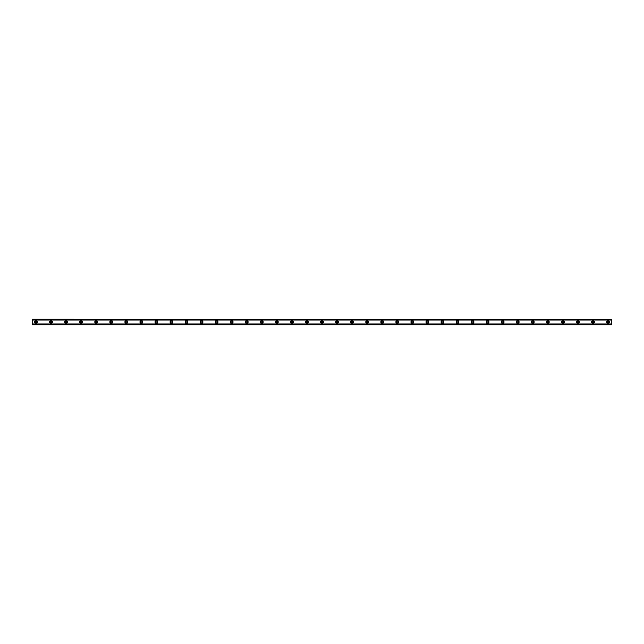 <?xml version="1.0" encoding="UTF-8"?>
<svg xmlns="http://www.w3.org/2000/svg" width="644" height="644" viewBox="0 0 644 644"><rect width="100%" height="100%" fill="white"/><g stroke="black" fill="none" stroke-linecap="round" stroke-linejoin="round"><path stroke-width="0.97" d="M35.967 322.877A0.877 0.877 0 0 1 35.082 322A0.877 0.877 0 0 1 35.967 321.123A0.877 0.877 0 0 1 36.845 322A0.877 0.877 0 0 1 35.967 322.877M608.033 322.877A0.877 0.877 0 0 1 607.155 322A0.877 0.877 0 0 1 608.033 321.123A0.877 0.877 0 0 1 608.918 322A0.877 0.877 0 0 1 608.033 322.877M592.979 322.877A0.877 0.877 0 0 1 592.102 322A0.877 0.877 0 0 1 592.979 321.123A0.877 0.877 0 0 1 593.857 322A0.877 0.877 0 0 1 592.979 322.877M577.926 322.877A0.877 0.877 0 0 1 577.048 322A0.877 0.877 0 0 1 577.926 321.123A0.877 0.877 0 0 1 578.803 322A0.877 0.877 0 0 1 577.926 322.877M562.872 322.877A0.877 0.877 0 0 1 561.995 322A0.877 0.877 0 0 1 562.872 321.123A0.877 0.877 0 0 1 563.75 322A0.877 0.877 0 0 1 562.872 322.877M547.819 322.877A0.877 0.877 0 0 1 546.941 322A0.877 0.877 0 0 1 547.819 321.123A0.877 0.877 0 0 1 548.696 322A0.877 0.877 0 0 1 547.819 322.877M532.765 322.877A0.877 0.877 0 0 1 531.888 322A0.877 0.877 0 0 1 532.765 321.123A0.877 0.877 0 0 1 533.643 322A0.877 0.877 0 0 1 532.765 322.877M517.712 322.877A0.877 0.877 0 0 1 516.834 322A0.877 0.877 0 0 1 517.712 321.123A0.877 0.877 0 0 1 518.589 322A0.877 0.877 0 0 1 517.712 322.877M502.658 322.877A0.877 0.877 0 0 1 501.773 322A0.877 0.877 0 0 1 502.658 321.123A0.877 0.877 0 0 1 503.536 322A0.877 0.877 0 0 1 502.658 322.877M487.597 322.877A0.877 0.877 0 0 1 486.719 322A0.877 0.877 0 0 1 487.597 321.123A0.877 0.877 0 0 1 488.482 322A0.877 0.877 0 0 1 487.597 322.877M472.543 322.877A0.877 0.877 0 0 1 471.666 322A0.877 0.877 0 0 1 472.543 321.123A0.877 0.877 0 0 1 473.421 322A0.877 0.877 0 0 1 472.543 322.877M457.49 322.877A0.877 0.877 0 0 1 456.612 322A0.877 0.877 0 0 1 457.49 321.123A0.877 0.877 0 0 1 458.367 322A0.877 0.877 0 0 1 457.49 322.877M442.436 322.877A0.877 0.877 0 0 1 441.559 322A0.877 0.877 0 0 1 442.436 321.123A0.877 0.877 0 0 1 443.314 322A0.877 0.877 0 0 1 442.436 322.877M427.383 322.877A0.877 0.877 0 0 1 426.505 322A0.877 0.877 0 0 1 427.383 321.123A0.877 0.877 0 0 1 428.26 322A0.877 0.877 0 0 1 427.383 322.877M412.329 322.877A0.877 0.877 0 0 1 411.452 322A0.877 0.877 0 0 1 412.329 321.123A0.877 0.877 0 0 1 413.207 322A0.877 0.877 0 0 1 412.329 322.877M397.276 322.877A0.877 0.877 0 0 1 396.398 322A0.877 0.877 0 0 1 397.276 321.123A0.877 0.877 0 0 1 398.153 322A0.877 0.877 0 0 1 397.276 322.877M382.222 322.877A0.877 0.877 0 0 1 381.337 322A0.877 0.877 0 0 1 382.222 321.123A0.877 0.877 0 0 1 383.099 322A0.877 0.877 0 0 1 382.222 322.877M367.161 322.877A0.877 0.877 0 0 1 366.283 322A0.877 0.877 0 0 1 367.161 321.123A0.877 0.877 0 0 1 368.038 322A0.877 0.877 0 0 1 367.161 322.877M352.107 322.877A0.877 0.877 0 0 1 351.23 322A0.877 0.877 0 0 1 352.107 321.123A0.877 0.877 0 0 1 352.984 322A0.877 0.877 0 0 1 352.107 322.877M337.053 322.877A0.877 0.877 0 0 1 336.176 322A0.877 0.877 0 0 1 337.053 321.123A0.877 0.877 0 0 1 337.931 322A0.877 0.877 0 0 1 337.053 322.877M322 322.877A0.877 0.877 0 0 1 321.123 322A0.877 0.877 0 0 1 322 321.123A0.877 0.877 0 0 1 322.877 322A0.877 0.877 0 0 1 322 322.877M306.947 322.877A0.877 0.877 0 0 1 306.069 322A0.877 0.877 0 0 1 306.947 321.123A0.877 0.877 0 0 1 307.824 322A0.877 0.877 0 0 1 306.947 322.877M291.893 322.877A0.877 0.877 0 0 1 291.016 322A0.877 0.877 0 0 1 291.893 321.123A0.877 0.877 0 0 1 292.77 322A0.877 0.877 0 0 1 291.893 322.877M276.839 322.877A0.877 0.877 0 0 1 275.962 322A0.877 0.877 0 0 1 276.839 321.123A0.877 0.877 0 0 1 277.717 322A0.877 0.877 0 0 1 276.839 322.877M261.778 322.877A0.877 0.877 0 0 1 260.901 322A0.877 0.877 0 0 1 261.778 321.123A0.877 0.877 0 0 1 262.663 322A0.877 0.877 0 0 1 261.778 322.877M246.724 322.877A0.877 0.877 0 0 1 245.847 322A0.877 0.877 0 0 1 246.724 321.123A0.877 0.877 0 0 1 247.602 322A0.877 0.877 0 0 1 246.724 322.877M231.671 322.877A0.877 0.877 0 0 1 230.793 322A0.877 0.877 0 0 1 231.671 321.123A0.877 0.877 0 0 1 232.548 322A0.877 0.877 0 0 1 231.671 322.877M216.617 322.877A0.877 0.877 0 0 1 215.74 322A0.877 0.877 0 0 1 216.617 321.123A0.877 0.877 0 0 1 217.495 322A0.877 0.877 0 0 1 216.617 322.877M201.564 322.877A0.877 0.877 0 0 1 200.687 322A0.877 0.877 0 0 1 201.564 321.123A0.877 0.877 0 0 1 202.441 322A0.877 0.877 0 0 1 201.564 322.877M186.51 322.877A0.877 0.877 0 0 1 185.633 322A0.877 0.877 0 0 1 186.51 321.123A0.877 0.877 0 0 1 187.388 322A0.877 0.877 0 0 1 186.51 322.877M171.457 322.877A0.877 0.877 0 0 1 170.58 322A0.877 0.877 0 0 1 171.457 321.123A0.877 0.877 0 0 1 172.334 322A0.877 0.877 0 0 1 171.457 322.877M156.403 322.877A0.877 0.877 0 0 1 155.518 322A0.877 0.877 0 0 1 156.403 321.123A0.877 0.877 0 0 1 157.281 322A0.877 0.877 0 0 1 156.403 322.877M141.342 322.877A0.877 0.877 0 0 1 140.464 322A0.877 0.877 0 0 1 141.342 321.123A0.877 0.877 0 0 1 142.227 322A0.877 0.877 0 0 1 141.342 322.877M126.288 322.877A0.877 0.877 0 0 1 125.411 322A0.877 0.877 0 0 1 126.288 321.123A0.877 0.877 0 0 1 127.166 322A0.877 0.877 0 0 1 126.288 322.877M111.235 322.877A0.877 0.877 0 0 1 110.357 322A0.877 0.877 0 0 1 111.235 321.123A0.877 0.877 0 0 1 112.112 322A0.877 0.877 0 0 1 111.235 322.877M96.181 322.877A0.877 0.877 0 0 1 95.304 322A0.877 0.877 0 0 1 96.181 321.123A0.877 0.877 0 0 1 97.059 322A0.877 0.877 0 0 1 96.181 322.877M81.128 322.877A0.877 0.877 0 0 1 80.25 322A0.877 0.877 0 0 1 81.128 321.123A0.877 0.877 0 0 1 82.005 322A0.877 0.877 0 0 1 81.128 322.877M66.074 322.877A0.877 0.877 0 0 1 65.197 322A0.877 0.877 0 0 1 66.074 321.123A0.877 0.877 0 0 1 66.952 322A0.877 0.877 0 0 1 66.074 322.877M51.021 322.877A0.877 0.877 0 0 1 50.143 322A0.877 0.877 0 0 1 51.021 321.123A0.877 0.877 0 0 1 51.898 322A0.877 0.877 0 0 1 51.021 322.877M35.967 320.623A1.377 1.377 0 0 0 34.583 322A1.377 1.377 0 0 0 35.967 323.377A1.377 1.377 0 0 0 37.344 322A1.377 1.377 0 0 0 35.967 320.623M608.033 320.623A1.377 1.377 0 0 0 606.656 322A1.377 1.377 0 0 0 608.033 323.377A1.377 1.377 0 0 0 609.417 322A1.377 1.377 0 0 0 608.033 320.623M592.979 320.623A1.377 1.377 0 0 0 591.603 322A1.377 1.377 0 0 0 592.979 323.377A1.377 1.377 0 0 0 594.364 322A1.377 1.377 0 0 0 592.979 320.623M577.926 320.623A1.377 1.377 0 0 0 576.549 322A1.377 1.377 0 0 0 577.926 323.377A1.377 1.377 0 0 0 579.31 322A1.377 1.377 0 0 0 577.926 320.623M562.872 320.623A1.377 1.377 0 0 0 561.496 322A1.377 1.377 0 0 0 562.872 323.377A1.377 1.377 0 0 0 564.257 322A1.377 1.377 0 0 0 562.872 320.623M547.819 320.623A1.377 1.377 0 0 0 546.442 322A1.377 1.377 0 0 0 547.819 323.377A1.377 1.377 0 0 0 549.195 322A1.377 1.377 0 0 0 547.819 320.623M532.765 320.623A1.377 1.377 0 0 0 531.381 322A1.377 1.377 0 0 0 532.765 323.377A1.377 1.377 0 0 0 534.142 322A1.377 1.377 0 0 0 532.765 320.623M517.712 320.623A1.377 1.377 0 0 0 516.327 322A1.377 1.377 0 0 0 517.712 323.377A1.377 1.377 0 0 0 519.088 322A1.377 1.377 0 0 0 517.712 320.623M502.658 320.623A1.377 1.377 0 0 0 501.274 322A1.377 1.377 0 0 0 502.658 323.377A1.377 1.377 0 0 0 504.035 322A1.377 1.377 0 0 0 502.658 320.623M487.597 320.623A1.377 1.377 0 0 0 486.22 322A1.377 1.377 0 0 0 487.597 323.377A1.377 1.377 0 0 0 488.981 322A1.377 1.377 0 0 0 487.597 320.623M472.543 320.623A1.377 1.377 0 0 0 471.166 322A1.377 1.377 0 0 0 472.543 323.377A1.377 1.377 0 0 0 473.928 322A1.377 1.377 0 0 0 472.543 320.623M457.49 320.623A1.377 1.377 0 0 0 456.113 322A1.377 1.377 0 0 0 457.49 323.377A1.377 1.377 0 0 0 458.874 322A1.377 1.377 0 0 0 457.49 320.623M442.436 320.623A1.377 1.377 0 0 0 441.06 322A1.377 1.377 0 0 0 442.436 323.377A1.377 1.377 0 0 0 443.813 322A1.377 1.377 0 0 0 442.436 320.623M427.383 320.623A1.377 1.377 0 0 0 425.998 322A1.377 1.377 0 0 0 427.383 323.377A1.377 1.377 0 0 0 428.759 322A1.377 1.377 0 0 0 427.383 320.623M412.329 320.623A1.377 1.377 0 0 0 410.944 322A1.377 1.377 0 0 0 412.329 323.377A1.377 1.377 0 0 0 413.706 322A1.377 1.377 0 0 0 412.329 320.623M397.276 320.623A1.377 1.377 0 0 0 395.891 322A1.377 1.377 0 0 0 397.276 323.377A1.377 1.377 0 0 0 398.652 322A1.377 1.377 0 0 0 397.276 320.623M382.222 320.623A1.377 1.377 0 0 0 380.837 322A1.377 1.377 0 0 0 382.222 323.377A1.377 1.377 0 0 0 383.599 322A1.377 1.377 0 0 0 382.222 320.623M367.161 320.623A1.377 1.377 0 0 0 365.784 322A1.377 1.377 0 0 0 367.161 323.377A1.377 1.377 0 0 0 368.545 322A1.377 1.377 0 0 0 367.161 320.623M352.107 320.623A1.377 1.377 0 0 0 350.73 322A1.377 1.377 0 0 0 352.107 323.377A1.377 1.377 0 0 0 353.492 322A1.377 1.377 0 0 0 352.107 320.623M337.053 320.623A1.377 1.377 0 0 0 335.677 322A1.377 1.377 0 0 0 337.053 323.377A1.377 1.377 0 0 0 338.438 322A1.377 1.377 0 0 0 337.053 320.623M322 320.623A1.377 1.377 0 0 0 320.623 322A1.377 1.377 0 0 0 322 323.377A1.377 1.377 0 0 0 323.377 322A1.377 1.377 0 0 0 322 320.623M306.947 320.623A1.377 1.377 0 0 0 305.562 322A1.377 1.377 0 0 0 306.947 323.377A1.377 1.377 0 0 0 308.323 322A1.377 1.377 0 0 0 306.947 320.623M291.893 320.623A1.377 1.377 0 0 0 290.508 322A1.377 1.377 0 0 0 291.893 323.377A1.377 1.377 0 0 0 293.27 322A1.377 1.377 0 0 0 291.893 320.623M276.839 320.623A1.377 1.377 0 0 0 275.455 322A1.377 1.377 0 0 0 276.839 323.377A1.377 1.377 0 0 0 278.216 322A1.377 1.377 0 0 0 276.839 320.623M261.778 320.623A1.377 1.377 0 0 0 260.401 322A1.377 1.377 0 0 0 261.778 323.377A1.377 1.377 0 0 0 263.163 322A1.377 1.377 0 0 0 261.778 320.623M246.724 320.623A1.377 1.377 0 0 0 245.348 322A1.377 1.377 0 0 0 246.724 323.377A1.377 1.377 0 0 0 248.109 322A1.377 1.377 0 0 0 246.724 320.623M231.671 320.623A1.377 1.377 0 0 0 230.294 322A1.377 1.377 0 0 0 231.671 323.377A1.377 1.377 0 0 0 233.056 322A1.377 1.377 0 0 0 231.671 320.623M216.617 320.623A1.377 1.377 0 0 0 215.241 322A1.377 1.377 0 0 0 216.617 323.377A1.377 1.377 0 0 0 218.002 322A1.377 1.377 0 0 0 216.617 320.623M201.564 320.623A1.377 1.377 0 0 0 200.187 322A1.377 1.377 0 0 0 201.564 323.377A1.377 1.377 0 0 0 202.941 322A1.377 1.377 0 0 0 201.564 320.623M186.51 320.623A1.377 1.377 0 0 0 185.126 322A1.377 1.377 0 0 0 186.51 323.377A1.377 1.377 0 0 0 187.887 322A1.377 1.377 0 0 0 186.51 320.623M171.457 320.623A1.377 1.377 0 0 0 170.072 322A1.377 1.377 0 0 0 171.457 323.377A1.377 1.377 0 0 0 172.834 322A1.377 1.377 0 0 0 171.457 320.623M156.403 320.623A1.377 1.377 0 0 0 155.019 322A1.377 1.377 0 0 0 156.403 323.377A1.377 1.377 0 0 0 157.78 322A1.377 1.377 0 0 0 156.403 320.623M141.342 320.623A1.377 1.377 0 0 0 139.965 322A1.377 1.377 0 0 0 141.342 323.377A1.377 1.377 0 0 0 142.727 322A1.377 1.377 0 0 0 141.342 320.623M126.288 320.623A1.377 1.377 0 0 0 124.912 322A1.377 1.377 0 0 0 126.288 323.377A1.377 1.377 0 0 0 127.673 322A1.377 1.377 0 0 0 126.288 320.623M111.235 320.623A1.377 1.377 0 0 0 109.858 322A1.377 1.377 0 0 0 111.235 323.377A1.377 1.377 0 0 0 112.62 322A1.377 1.377 0 0 0 111.235 320.623M96.181 320.623A1.377 1.377 0 0 0 94.805 322A1.377 1.377 0 0 0 96.181 323.377A1.377 1.377 0 0 0 97.558 322A1.377 1.377 0 0 0 96.181 320.623M81.128 320.623A1.377 1.377 0 0 0 79.743 322A1.377 1.377 0 0 0 81.128 323.377A1.377 1.377 0 0 0 82.504 322A1.377 1.377 0 0 0 81.128 320.623M66.074 320.623A1.377 1.377 0 0 0 64.69 322A1.377 1.377 0 0 0 66.074 323.377A1.377 1.377 0 0 0 67.451 322A1.377 1.377 0 0 0 66.074 320.623M51.021 320.623A1.377 1.377 0 0 0 49.636 322A1.377 1.377 0 0 0 51.021 323.377A1.377 1.377 0 0 0 52.397 322A1.377 1.377 0 0 0 51.021 320.623M32.2 324.882L32.2 323.94L611.8 323.94L611.8 324.882L32.2 324.882M32.2 319.223L611.8 319.223L32.2 319.118L32.2 323.94M611.8 319.223L611.8 323.94M611.8 324.632L32.2 324.632M32.2 320.06L611.8 320.06M32.2 319.368L611.8 319.368M32.2 324.777L611.8 324.777"/></g></svg>
